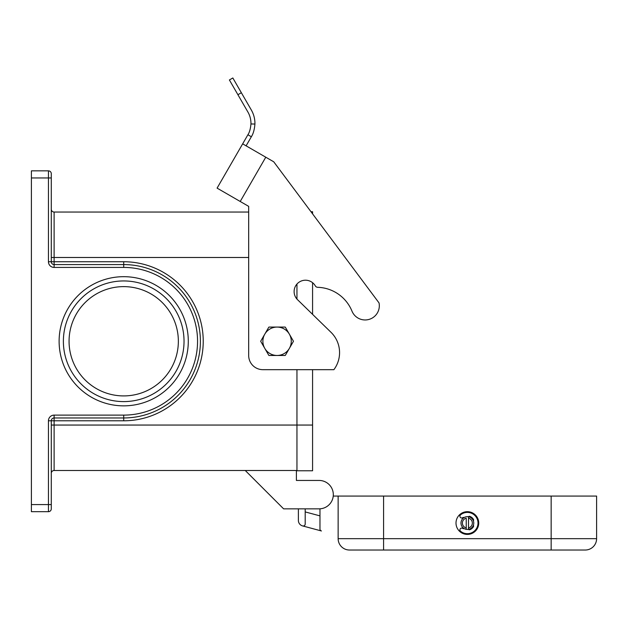 <?xml version="1.0" encoding="UTF-8"?>
<svg xmlns="http://www.w3.org/2000/svg" width="628" height="628" viewBox="0 0 628 628"><rect width="100%" height="100%" fill="white"/><g stroke="black" fill="none" stroke-linecap="round" stroke-linejoin="round"><path stroke-width="0.94" d="M242.659 143.851L273.73 161.796L379.037 302.924A14.201 14.201 0 0 1 351.978 311.135A38.339 38.339 0 0 0 317.69 287.302A2.842 2.842 0 0 1 315.319 285.889A11.359 11.359 0 0 0 312.579 282.702L312.579 314.353L330.987 332.291A28.401 28.401 0 0 1 333.884 369.672L262.873 369.672A14.201 14.201 0 0 1 248.672 355.472L248.672 206.361L217.092 188.125L247.911 134.753C249.52 132.343 250.533 128.74 250.949 123.952A22.718 22.718 0 0 0 247.911 112.035L229.393 79.96L232.839 77.974L251.349 110.049A26.698 26.698 0 0 1 254.921 124.046C254.473 129.564 253.28 133.795 251.349 136.747L247.911 134.753M315.319 285.889A11.359 11.359 0 0 0 299.799 281.729A11.359 11.359 0 0 0 297.546 299.705L330.987 332.291M251.349 136.747L246.097 145.845M232.839 77.974L229.393 79.96M351.978 311.135A38.339 38.339 0 0 0 317.69 287.302M333.884 369.672L312.579 369.672L312.579 470.78L296.958 470.78L296.958 369.672M51.284 257.488L54.118 257.488L54.118 212.044L248.672 212.044L248.672 206.361M260.746 341.389A16.328 16.328 0 0 1 260.746 341.153L264.781 334.167A14.201 14.201 0 0 0 264.781 348.367L260.746 341.389M293.409 341.271A16.328 16.328 0 0 1 293.409 341.389L289.375 348.367A14.201 14.201 0 0 0 277.074 327.07A14.201 14.201 0 0 0 264.781 334.167L268.808 327.188A16.328 16.328 0 0 1 269.012 327.07L285.143 327.07A16.328 16.328 0 0 1 285.34 327.188L293.409 341.153A16.328 16.328 0 0 1 293.409 341.271M333.311 494.644A14.201 14.201 0 0 1 326.96 506.474M123.708 276.681A64.59 64.59 0 0 1 188.29 341.271A64.59 64.59 0 0 1 123.708 405.853A64.59 64.59 0 0 1 59.118 341.271A64.59 64.59 0 0 1 123.708 276.681M123.708 280.944A60.327 60.327 0 0 1 184.035 341.271A60.327 60.327 0 0 1 123.708 401.598A60.327 60.327 0 0 1 63.381 341.271A60.327 60.327 0 0 1 123.708 280.944M123.708 286.627A54.644 54.644 0 0 0 69.064 341.271A54.644 54.644 0 0 0 123.708 395.915A54.644 54.644 0 0 0 178.352 341.271A54.644 54.644 0 0 0 123.708 286.627M31.4 177.959L48.442 177.959L48.442 170.855A2.842 2.842 0 0 1 50.452 171.687A2.842 2.842 0 0 0 48.442 170.855A2.842 2.842 0 0 1 50.452 171.687A2.842 2.842 0 0 0 48.442 170.855A2.842 2.842 0 0 1 50.452 171.687A2.842 2.842 0 0 0 48.442 170.855L31.4 170.855L31.4 511.679L48.442 511.679A2.842 2.842 0 0 0 51.284 508.845L51.284 420.799A2.842 2.842 0 0 1 54.118 417.958L123.708 417.958A76.687 76.687 0 0 0 200.395 341.271A76.687 76.687 0 0 0 123.708 264.584L54.118 264.584A2.842 2.842 0 0 1 51.284 261.743L51.284 173.697A2.842 2.842 0 0 0 50.452 171.687A2.842 2.842 0 0 1 51.284 173.697L51.284 177.959L48.442 177.959L48.442 261.743L54.118 261.743L54.118 257.488L248.672 257.488M51.284 504.582L51.284 508.845A2.842 2.842 0 0 1 50.452 510.847A2.842 2.842 0 0 0 51.284 508.845L51.284 504.582L48.442 504.582L48.442 511.679A2.842 2.842 0 0 0 50.452 510.847A2.842 2.842 0 0 1 48.442 511.679A2.842 2.842 0 0 0 50.452 510.847A2.842 2.842 0 0 1 48.442 511.679M50.452 171.687A2.842 2.842 0 0 1 51.284 173.697A2.842 2.842 0 0 0 50.452 171.687A2.842 2.842 0 0 1 51.284 173.697M54.118 212.044A2.842 2.842 0 0 1 51.284 209.203A2.842 2.842 0 0 0 52.116 211.212M52.116 471.33A2.842 2.842 0 0 0 51.284 473.339A2.842 2.842 0 0 1 54.118 470.498L296.958 470.498M196.721 364.703L197.341 362.694L196.721 364.703M196.721 317.839L197.341 319.848L196.721 317.839M296.392 470.498L296.392 480.444L319.11 480.444A14.201 14.201 0 0 1 333.311 494.644A14.201 14.201 0 0 1 319.11 508.845L305.192 508.845L305.192 524.027A1.986 1.986 0 0 1 302.696 525.942L321.442 530.966A1.986 1.986 0 0 1 319.966 529.051L319.966 508.813M298.379 508.845L298.379 520.431L298.379 508.845L284.641 508.845M319.11 508.845L283.613 508.845L245.265 470.498M296.392 480.444L319.11 480.444M289.375 348.367L285.34 355.354A16.328 16.328 0 0 1 285.143 355.472L277.074 355.472A14.201 14.201 0 0 0 289.375 348.367M268.808 355.354L264.781 348.367A14.201 14.201 0 0 0 277.074 355.472L269.012 355.472A16.328 16.328 0 0 1 268.808 355.354M296.958 284.052L296.958 299.085M312.579 213.858L312.579 211.754L311.009 211.754M383.582 550.026L585.241 550.026A11.359 11.359 0 0 0 596.6 538.667L383.582 538.667L383.582 550.026L349.506 550.026A11.359 11.359 0 0 1 341.467 546.698A11.359 11.359 0 0 0 349.506 550.026M478.732 523.045A11.359 11.359 0 0 1 467.373 534.404A11.359 11.359 0 0 1 456.007 523.045A11.359 11.359 0 0 1 467.373 511.679A11.359 11.359 0 0 1 478.732 523.045M464.116 517.543A1.421 1.421 0 0 0 462.71 517.676A1.774 1.774 0 0 1 460.285 517.299A1.774 1.774 0 0 1 460.552 514.858A10.652 10.652 0 0 1 475.553 529.859A10.652 10.652 0 0 1 460.552 531.225A1.774 1.774 0 0 1 460.285 528.784A1.774 1.774 0 0 1 462.71 528.407A1.421 1.421 0 0 0 464.116 528.54M468.504 527.881L468.504 529.333A6.39 6.39 0 0 0 468.504 516.758L468.504 518.202L468.504 516.758A6.39 6.39 0 0 0 460.983 523.045A6.39 6.39 0 0 0 466.235 529.333L466.235 527.881L466.235 529.333A6.39 6.39 0 0 0 468.504 529.333L468.504 518.202A4.969 4.969 0 0 1 468.504 527.881M466.235 518.202L466.235 527.881A4.969 4.969 0 0 1 466.235 518.202M468.41 529.349A1.421 1.421 0 0 0 469.917 529.671A7.104 7.104 0 0 0 473.41 526.774A1.421 1.421 0 0 0 473.379 525.228M473.379 520.855A1.421 1.421 0 0 0 473.41 519.309A7.104 7.104 0 0 0 469.917 516.412A1.421 1.421 0 0 0 468.41 516.734M333.24 496.065L338.139 496.065L338.139 538.667A11.359 11.359 0 0 0 341.467 546.698A11.359 11.359 0 0 1 338.139 538.667A11.359 11.359 0 0 0 341.467 546.698M305.192 511.914L319.966 515.871M585.241 550.026A11.359 11.359 0 0 0 593.272 546.698A11.359 11.359 0 0 1 585.241 550.026A11.359 11.359 0 0 0 596.6 538.667L596.6 496.065L338.139 496.065M302.586 525.919A5.683 5.683 0 0 1 298.379 520.431M596.6 496.065L596.6 538.667A11.359 11.359 0 0 1 593.272 546.698M250.949 123.952L254.921 124.046M265.777 157.204L240.218 201.478M241.356 92.732L237.91 94.718M48.442 261.743A5.683 5.683 0 0 0 54.118 267.426L123.708 267.426A73.845 73.845 0 0 1 197.553 341.271A73.845 73.845 0 0 1 123.708 415.116L123.708 420.799A79.528 79.528 0 0 0 203.229 341.271A79.528 79.528 0 0 0 123.708 261.743L54.118 261.743L54.118 264.584A2.842 2.842 0 0 1 52.116 263.752M52.116 418.79A2.842 2.842 0 0 1 54.118 417.958L54.118 420.799L123.708 420.799M51.284 425.054L54.118 425.054L54.118 420.799L48.442 420.799L48.442 504.582L31.4 504.582M123.708 267.426L123.708 261.743M50.452 510.847A2.842 2.842 0 0 0 51.284 508.845A2.842 2.842 0 0 1 50.452 510.847A2.842 2.842 0 0 0 51.284 508.845M123.708 415.116L54.118 415.116L54.118 417.958M54.118 267.426L54.118 264.584M54.118 415.116A5.683 5.683 0 0 0 48.442 420.799M54.118 470.498L54.118 425.054L312.579 425.054M551.156 550.026L551.156 496.065M460.983 523.045A6.39 6.39 0 0 0 466.235 529.333M473.763 523.045A6.39 6.39 0 0 0 468.504 516.758M383.582 496.065L383.582 538.667L338.139 538.667"/></g></svg>
